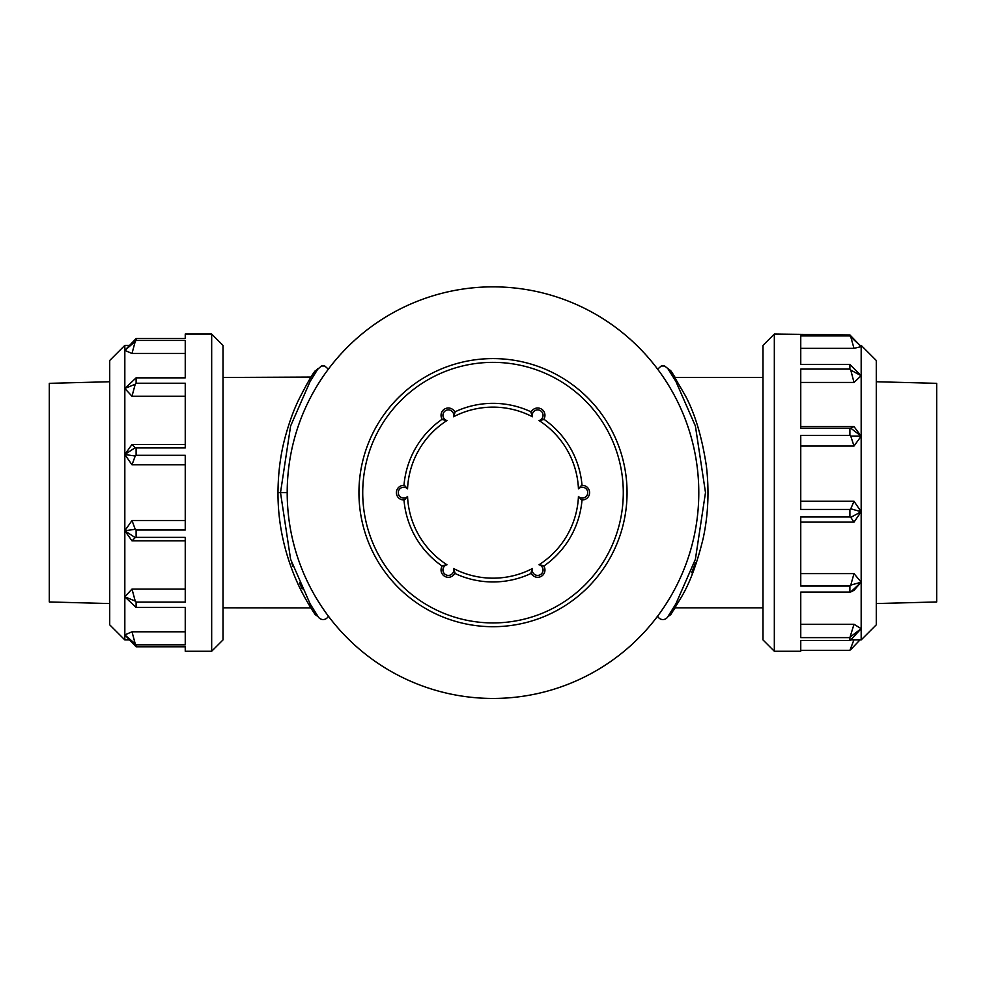 <?xml version="1.0" encoding="UTF-8"?>
<svg xmlns="http://www.w3.org/2000/svg" width="986" height="986" viewBox="0 0 986 986"><rect width="100%" height="100%" fill="white"/><g stroke="black" fill="none" stroke-linecap="round" stroke-linejoin="round"><path stroke-width="1.48" d="M493 698.445A205.803 205.803 0 0 0 671.232 389.753A205.803 205.803 0 0 0 314.768 389.753A205.803 205.803 0 0 0 493 698.445M695.635 562.513L691.593 572.755M670.763 614.623L667.855 616.706A5.743 5.743 0 0 1 657.637 616.139M667.596 617.088L675.891 603.839L695.389 559.308L705.495 492.544L695.401 426.026L675.903 381.471L667.658 368.308L670.862 370.822M328.363 369.158L324.677 365.966L321.461 365.991L317.628 369.368L310.097 381.483L290.611 426.001L280.505 492.643L290.599 559.247L310.097 603.814L318.379 617.051A5.743 5.743 0 0 0 328.363 616.139M318.342 368.308L314.645 371.562C311.921 374.89 306.646 384.22 298.807 399.54C293.384 410.657 288.627 423.992 284.535 439.559C280.283 456.173 278.101 473.872 277.99 492.643C277.842 527.399 286.347 557.127 296.281 580.175C304.428 599.217 316.272 616.213 315.237 614.623L318.145 616.706A5.743 5.743 0 0 0 318.379 617.051M302.234 588.889L299.461 582.886M292.978 566.469L291.634 562.513M109.717 381.742L49.3 383.332L49.3 601.965L109.717 603.555M185.245 651.253L185.245 646.779L185.245 651.253L211.67 651.253L223.009 639.914L223.009 345.383L211.67 334.044L185.245 334.044L185.245 338.518L185.245 334.044M129.499 345.383L124.828 345.383L109.717 360.482L109.717 624.816L124.828 639.914L129.499 639.914M132.001 631.804L135.23 643.833L124.828 634.898L132.001 631.804L185.245 631.804L185.245 607.45L136.105 607.45L136.105 602.076L185.245 602.076L185.245 537.358L136.105 537.358L136.105 530.012L185.245 530.012L185.245 455.285L136.105 455.285L136.105 447.94L185.245 447.94L185.245 383.221L136.105 383.221L136.105 377.848L124.828 388.509L135.23 384.207L132.001 396.224L124.828 388.509L124.828 454.534L132.001 444.452L185.245 444.452M185.245 396.224L132.001 396.224M136.105 383.221L135.23 384.207M136.105 377.848L185.245 377.848L185.245 353.481L132.001 353.481L124.828 350.4L135.23 341.464L132.001 353.481M185.245 377.848L185.245 340.478L136.105 340.478L136.105 338.518L124.828 350.4L124.828 388.509M136.105 340.478L135.23 341.464M136.105 338.518L185.245 338.518M124.828 345.383L124.828 350.4M132.001 444.452L135.23 447.681L124.828 454.534L124.828 530.764L135.23 537.616L132.001 540.846L124.828 530.764L132.001 520.497L135.23 529.297L124.828 530.764L124.828 596.789L132.001 589.073L135.23 601.09L124.828 596.789L124.828 634.898L136.105 646.779L136.105 644.819L185.245 644.819L185.245 607.45M185.245 646.779L136.105 646.779M135.23 643.833L136.105 644.819M124.828 634.898L124.828 639.914M124.828 596.789L136.105 607.45M135.23 601.09L136.105 602.076M132.001 589.073L185.245 589.073M185.245 540.846L132.001 540.846M136.105 537.358L135.23 537.616M135.23 529.297L136.105 530.012M132.001 520.497L185.245 520.497M132.001 464.8L124.828 454.534L135.23 456L132.001 464.8L185.245 464.8M136.105 455.285L135.23 456M135.23 447.681L136.105 447.94M211.67 651.253L211.67 334.044M876.283 603.555L936.7 601.965L936.7 383.332L876.283 381.742M800.755 650.353L849.895 650.353L853.913 639.914M774.33 651.253L762.991 639.914L762.991 345.383L774.33 334.044L774.33 651.253L800.755 651.253L800.755 640.543L849.895 640.543L849.895 637.622L853.999 624.274L861.172 628.661L861.172 511.734L853.999 522.136L850.77 517.367L861.172 511.734L850.77 508.813L853.999 501.245L861.172 511.734L861.172 436.169L853.999 446.042L850.77 436.157L861.172 436.169L850.77 428.195L853.999 426.581L861.172 436.169L861.172 375.728L853.999 382.432L800.755 382.432M774.33 334.044L849.895 334.944L849.895 335.93L800.755 335.93L800.755 364.463L849.895 364.463L849.895 369.084L800.755 369.084L800.755 428.331L849.895 428.331L849.895 435.356L800.755 435.356L800.755 509.429L849.895 509.429L849.895 516.972L800.755 516.972L800.755 586.041L849.895 586.041L849.895 592.081L800.755 592.081L800.755 637.622L849.895 637.622M861.172 639.914L850.77 639.914L861.172 628.661L861.172 639.914L876.283 624.816L876.283 360.482L861.172 345.383L859.989 345.383M800.755 573.605L853.999 573.605L861.172 582.196L853.999 590.331L850.77 591.945L861.172 582.196L850.77 585.105L853.999 573.605M800.755 426.581L853.999 426.581M849.895 428.331L850.77 428.195M850.77 436.157L849.895 435.356M853.999 446.042L800.755 446.042M800.755 501.245L853.999 501.245M849.895 509.429L850.77 508.813M850.77 517.367L849.895 516.972M853.999 522.136L800.755 522.136M849.895 586.041L850.77 585.105M850.77 591.945L849.895 592.081M861.172 628.661L850.77 636.611M800.755 624.274L853.999 624.274M850.77 639.914L849.895 640.543M859.989 639.914L850.77 649.552M853.999 382.432L850.77 370.095L861.172 375.728L861.172 346.616L853.999 348.366L850.77 336.867L861.172 346.616L849.895 334.944M850.77 336.867L849.895 335.93M853.999 348.366L800.755 348.366M861.172 346.616L861.172 345.383M861.172 375.728L849.895 364.463M850.77 370.095L849.895 369.084M287.197 492.643A205.803 205.803 0 0 0 595.901 670.874A205.803 205.803 0 0 0 595.901 314.423A205.803 205.803 0 0 0 287.197 492.643L278.274 492.643M493 626.702A134.059 134.059 0 0 1 358.941 492.643A134.059 134.059 0 0 1 493 358.596A134.059 134.059 0 0 1 627.059 492.643A134.059 134.059 0 0 1 493 626.702M362.725 492.643A130.275 130.275 0 0 0 558.138 605.478A130.275 130.275 0 0 0 558.138 379.82A130.275 130.275 0 0 0 362.725 492.643M403.989 499.939L404.494 499.902A7.296 7.296 0 0 1 396.397 492.643A7.296 7.296 0 0 1 404.494 485.395L403.989 485.358A89.307 89.307 0 0 1 442.184 419.21L442.467 419.629A7.296 7.296 0 0 1 444.698 408.98A7.296 7.296 0 0 1 455.027 412.37L454.817 411.914A89.307 89.307 0 0 1 531.183 411.914L530.973 412.37A7.296 7.296 0 0 1 541.302 408.98A7.296 7.296 0 0 1 543.532 419.629L543.816 419.21A89.307 89.307 0 0 1 582.011 485.358L581.506 485.395A7.296 7.296 0 0 1 589.603 492.643A7.296 7.296 0 0 1 581.506 499.902L582.011 499.939A89.307 89.307 0 0 1 543.816 566.087L543.532 565.668A7.296 7.296 0 0 1 541.302 576.317A7.296 7.296 0 0 1 530.973 572.928L531.183 573.384A89.307 89.307 0 0 1 454.817 573.384L455.027 572.928A7.296 7.296 0 0 1 444.698 576.317A7.296 7.296 0 0 1 442.467 565.668L442.184 566.087A89.307 89.307 0 0 1 403.989 499.939A89.307 89.307 0 0 0 442.184 566.087M581.506 499.902L578.449 496.439A5.411 5.411 0 0 0 586.128 496.488A5.411 5.411 0 0 0 586.128 488.81A5.411 5.411 0 0 0 578.449 488.859L581.506 485.395A7.296 7.296 0 0 1 589.603 492.643A7.296 7.296 0 0 1 581.506 499.902M539.009 564.756L543.532 565.668A7.296 7.296 0 0 1 541.302 576.317A7.296 7.296 0 0 1 530.973 572.928L532.44 568.54A5.411 5.411 0 0 0 536.236 575.22A5.411 5.411 0 0 0 542.879 571.375A5.411 5.411 0 0 0 539.009 564.756A85.535 85.535 0 0 0 578.449 496.439M543.532 419.629L539.009 420.541A5.411 5.411 0 0 0 542.879 413.923A5.411 5.411 0 0 0 536.236 410.077A5.411 5.411 0 0 0 532.44 416.758L530.973 412.37A7.296 7.296 0 0 1 541.302 408.98A7.296 7.296 0 0 1 543.532 419.629M455.027 412.37L453.56 416.758A5.411 5.411 0 0 0 449.764 410.077A5.411 5.411 0 0 0 443.121 413.923A5.411 5.411 0 0 0 446.991 420.541L442.467 419.629A7.296 7.296 0 0 1 444.698 408.98A7.296 7.296 0 0 1 455.027 412.37M404.494 485.395L407.551 488.859A5.411 5.411 0 0 0 399.872 488.81A5.411 5.411 0 0 0 399.872 496.488A5.411 5.411 0 0 0 407.551 496.439L404.494 499.902A7.296 7.296 0 0 1 396.397 492.643A7.296 7.296 0 0 1 404.494 485.395M442.467 565.668L446.991 564.756A5.411 5.411 0 0 0 443.121 571.375A5.411 5.411 0 0 0 449.764 575.22A5.411 5.411 0 0 0 453.56 568.54L455.027 572.928A7.296 7.296 0 0 1 444.698 576.317A7.296 7.296 0 0 1 442.467 565.668M531.183 573.384A89.307 89.307 0 0 1 454.817 573.384M582.011 499.939A89.307 89.307 0 0 1 543.816 566.087M543.816 419.21A89.307 89.307 0 0 1 582.011 485.358M454.817 411.914A89.307 89.307 0 0 1 531.183 411.914M403.989 485.358A89.307 89.307 0 0 1 442.184 419.21M453.56 568.54A85.535 85.535 0 0 0 532.44 568.54M578.449 488.859A85.535 85.535 0 0 0 539.009 420.541M532.44 416.758A85.535 85.535 0 0 0 453.56 416.758M446.991 420.541A85.535 85.535 0 0 0 407.551 488.859M407.551 496.439A85.535 85.535 0 0 0 446.991 564.756M762.991 377.478L675.176 377.478M762.991 607.82L675.176 607.82M675.127 607.906L673.919 609.816M671.626 371.969L673.093 374.187M674.104 375.777L674.917 377.071M670.813 370.748L685.171 395.374C694.859 413.27 701.921 436.786 706.37 465.922C709.291 490.794 708.231 514.963 703.166 538.405C697.262 562.772 690.2 581.999 681.979 596.086L670.739 614.66M667.768 368.468L664.539 365.991L661.323 365.966L657.637 369.158M223.009 607.82L310.873 607.906M223.009 377.478L311.083 377.071M315.002 371.019L314.374 371.969M312.907 374.187L311.896 375.777M312.081 609.816L315.261 614.66"/></g></svg>
